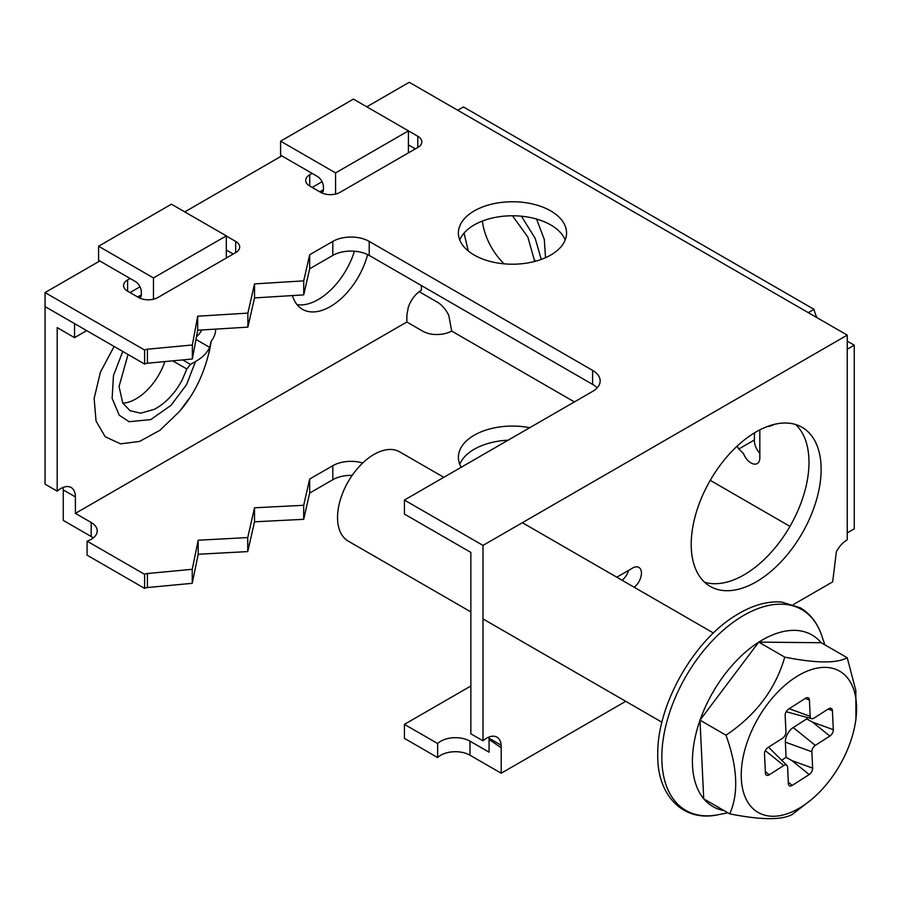 <?xml version="1.0" encoding="UTF-8"?>
<svg xmlns="http://www.w3.org/2000/svg" width="901" height="901" viewBox="0 0 901 901"><rect width="100%" height="100%" fill="white"/><g stroke="black" fill="none" stroke-linecap="round" stroke-linejoin="round"><path stroke-width="1.35" d="M470.863 611.903L348.214 541.096A51.515 29.744 -60 0 1 339.959 501.069A51.515 29.744 -60 0 1 372.034 455.613A51.515 29.744 -60 0 1 399.717 451.874L443.788 477.316M758.822 642.12A99.065 57.202 -60 0 1 821.16 642.728L758.743 642.12L699.998 720.181L703.726 798.86L729.72 813.862C760.861 820.034 781.696 820.237 792.204 814.47L811.305 799.683A81.552 47.089 120 0 0 855.218 723.638A81.552 47.089 120 0 0 795.831 677.09A81.552 47.089 120 0 0 741.309 778.61A81.552 47.089 120 0 0 801.969 806.541A81.552 47.089 120 0 0 811.305 799.683M855.218 723.638L855.95 719.381L855.826 690.493L847.233 657.741C836.759 663.508 815.934 663.305 784.748 657.133C775.524 689.096 755.939 715.112 725.992 735.193C737.57 767.337 738.809 793.556 729.72 813.862M781.651 760.196L786.089 757.358L785.368 742.131A11.724 6.769 -60 0 1 793.207 727.546L806.755 718.897L806.677 717.309M811.666 718.671A5.147 2.973 -60 0 1 810.179 716.363L809.413 700.009A5.147 2.973 120 0 0 807.927 697.701A5.147 2.973 120 0 0 805.573 698.241L788.6 709.087A5.147 2.973 120 0 0 785.165 715.495L785.942 731.849A5.147 2.973 -60 0 1 782.496 738.268L767.945 747.56A5.147 2.973 120 0 0 764.498 753.968L765.411 773.047A5.147 2.973 120 0 0 766.109 774.905A5.147 2.973 120 0 0 769.24 774.815L783.78 765.512A5.147 2.973 -60 0 1 786.911 765.422A5.147 2.973 -60 0 1 787.62 767.28L788.386 783.633A5.147 2.973 120 0 0 789.096 785.492A5.147 2.973 120 0 0 792.227 785.402L809.199 774.556A5.147 2.973 120 0 0 812.634 768.136L811.869 751.794A5.147 2.973 -60 0 1 815.304 745.375L829.855 736.083A5.147 2.973 120 0 0 833.301 729.675L832.4 710.596A5.147 2.973 120 0 0 830.913 708.287A5.147 2.973 120 0 0 828.56 708.828L814.02 718.12A5.147 2.973 -60 0 1 811.666 718.671L787.057 711.959A11.724 6.769 -60 0 1 786.246 711.644M768.508 747.199A11.724 6.769 -60 0 1 768.801 747.458L786.911 765.422M786.089 757.358L791.866 760.568L809.199 774.556M806.755 718.897L812.522 722.106L829.855 736.083M847.233 657.741L821.16 642.728M700.066 720.09A99.065 57.202 -60 0 1 758.676 642.21M724.1 810.618A99.065 57.202 -60 0 1 703.872 798.939M703.715 798.759A99.065 57.202 -60 0 1 699.998 720.282M725.992 735.193L699.998 720.181M784.748 657.133L758.743 642.12M87.082 541.141L87.082 555.162L144.611 588.376A5.147 2.973 0 0 1 147.426 587.542L192.24 583.319L192.24 569.308L147.426 573.52A5.147 2.973 0 0 0 144.611 574.354L87.082 541.141A20.599 11.893 0 0 0 91.181 539.305A20.599 11.893 0 0 0 97.218 530.892A20.599 11.893 0 0 0 91.181 522.479L75.402 513.367L75.402 496.935A20.599 11.893 120 0 0 71.134 487.509A20.599 11.893 120 0 0 57.191 491.169L45.05 484.152L45.05 306.588L144.611 364.06L144.611 350.05A5.147 2.973 180 0 1 147.426 349.216L192.364 344.982L197.691 316.206L247.876 313.109L254.532 283.894L303.716 280.864L309.674 254.746L332.796 241.4A25.757 14.866 180 0 1 369.219 241.4L592.61 370.379A25.757 14.866 180 0 1 600.156 380.886A25.757 14.866 180 0 1 592.61 391.406L404.425 500.055L483.004 545.42L847.233 335.127L409.279 82.284L366.786 106.814M459.769 464.308A54.083 31.231 180 0 1 474.23 449.239A54.083 31.231 180 0 1 508.108 440.195M461.222 467.259A54.083 31.231 180 0 1 458.395 457.291A54.083 31.231 180 0 1 474.23 435.217A54.083 31.231 180 0 1 529.732 427.705M634.225 587.272A12.445 7.185 120 0 0 641.039 576.358A12.445 7.185 120 0 0 638.865 567.405A12.445 7.185 120 0 0 632.637 568.024A12.445 7.185 120 0 0 631.995 568.418L616.791 577.203M622.084 580.255A12.445 7.185 120 0 0 628.628 570.367M756.176 581.866A91.857 53.035 120 0 0 816.182 500.922A91.857 53.035 120 0 0 802.104 427.311A91.857 53.035 120 0 0 756.176 431.861A91.857 53.035 120 0 0 696.158 512.815A91.857 53.035 120 0 0 710.247 586.416A91.857 53.035 120 0 0 756.176 581.866M704.571 582.215A91.857 53.035 120 0 0 744.035 574.861A91.857 53.035 120 0 0 802.262 499.469A91.857 53.035 120 0 0 795.628 424.506M404.425 500.055L404.425 514.066L470.863 552.426L470.863 733.808L483.004 740.813A20.599 11.893 -60 0 1 486.641 738.178A20.599 11.893 -60 0 1 496.947 737.164A20.599 11.893 -60 0 1 501.159 745.217L501.215 747.751L489.074 739.462L489.074 752.2L469.984 741.185A20.599 11.893 0 0 0 437.661 743.55L404.425 724.359L470.863 685.999M144.611 364.06L144.611 364.06A5.147 2.973 180 0 1 147.426 363.227L192.364 359.003L197.691 330.228L247.876 327.131L254.532 297.916L303.716 294.886L309.674 268.768L332.796 255.422A25.757 14.866 180 0 1 369.219 255.422L592.61 384.389A25.757 14.866 180 0 1 597.115 387.892M550.725 255.062A54.083 31.231 -0 0 0 566.56 232.987A54.083 31.231 -0 0 0 533.178 204.133A54.083 31.231 -0 0 0 474.23 210.913A54.083 31.231 -0 0 0 458.395 232.987A54.083 31.231 -0 0 0 491.777 261.831A54.083 31.231 -0 0 0 550.725 255.062M565.186 239.993A54.083 31.231 -0 0 0 527.4 216.995A54.083 31.231 -0 0 0 474.23 224.923A54.083 31.231 -0 0 0 459.769 239.993M164.906 361.583A45.5 26.264 -60 0 1 136.107 398.805A45.5 26.264 -60 0 1 122.806 403.164M215.609 329.113A12.445 7.185 -60 0 1 211.239 341.096L209.663 347.358C207.061 352.989 202.342 357.708 195.528 361.515L190.449 364.376L186.845 368.982L182.047 380.256C182.16 380.492 176.833 389.322 173.87 392.735C167.924 400.1 161.403 405.63 154.319 409.324L140.691 413.187L130.048 410.698L122.761 403.074L119.056 386.529L128.032 354.498M354.431 251.199A55.806 32.222 -60 0 1 318.222 299.549A55.806 32.222 -60 0 1 297.06 304.662M367.597 254.566A55.806 32.222 -60 0 1 330.363 306.565A55.806 32.222 -60 0 1 302.466 309.325A55.806 32.222 -60 0 1 292.465 295.573M201.678 329.98A12.445 7.185 -60 0 1 196.486 336.749M209.663 347.358L195.979 339.463M773.914 424.472A45.5 26.264 60 0 1 773.801 424.54A45.5 26.264 60 0 1 767.179 426.59M512.444 215.778L527.851 237.064L534.327 260.017A45.5 26.264 60 0 1 534.304 261.56M759.825 429.867L759.825 457.111A12.445 7.185 60 0 1 759.847 457.866A12.445 7.185 60 0 1 757.268 463.565A12.445 7.185 60 0 1 743.426 453.473L738.797 448.98L754.407 439.958L754.407 432.908M759.825 453.226A12.445 7.185 60 0 1 754.385 440.69A12.445 7.185 60 0 1 754.407 439.958M847.233 335.127L847.233 539.812A20.599 11.893 -60 0 0 836.376 551.694L832.659 581.866L793.342 604.571M625.745 701.327L501.215 773.227L469.984 755.196A20.599 11.893 0 0 0 437.661 757.572L404.425 738.381L404.425 724.359M352.167 475.39A25.757 14.866 0 0 0 332.796 479.726L309.674 493.072L303.693 519.314L254.521 521.814L247.73 551.592L198.186 554.25L192.24 583.319M93.265 537.908A20.599 11.893 0 0 0 91.181 536.5L63.261 520.384L63.261 489.93A20.599 11.893 120 0 0 63.081 487.43M574.399 401.914L451.705 331.084L448.788 315.384A20.599 11.893 -120 0 0 437.199 302.072L419.168 291.665M503.974 263.824A5.147 2.973 -120 0 0 503.141 262.833A45.5 26.264 60 0 1 482.418 221.049M457.719 110.249L463.452 106.937L814.042 309.347A20.599 11.893 -120 0 0 816.993 317.67M847.233 341.13L854.249 345.184L854.249 528.831L847.233 532.885M534.327 260.017L536.151 261.065M536.557 219.044L544.294 239.486L545.544 257.697M743.426 453.473L742.266 452.572M789.963 526.375L710.247 480.346M847.233 349.228L854.249 345.184M808.31 312.658L814.042 309.347M468.272 250.974L464.049 233.1M738.797 448.98L737.063 446.22M421.42 285.561L421.42 290.156A20.599 11.893 120 0 0 408.333 307.128L406.847 315.282L406.847 322.006L422.637 331.118A20.599 11.893 0 0 0 433.122 334.372C440.229 334.924 446.423 333.832 451.705 331.084M322.062 181.698L312.151 187.431L319.799 191.834A5.147 2.973 60 0 0 322.378 192.093A5.147 2.973 60 0 0 323.436 189.739L323.436 186.935A8.582 4.956 60 0 0 317.366 176.416L280.594 155.186L280.594 141.164L353.44 99.11L408.423 130.859L335.577 172.913L280.594 141.164M408.423 152.866L408.423 130.859L417.782 136.254A13.74 7.929 0 0 1 421.803 141.862A13.74 7.929 0 0 1 417.782 147.471L417.782 136.254M335.577 194.064L335.577 172.913M140.004 286.811L130.037 292.566L137.684 296.981L141.322 294.875L141.322 291.947A8.582 4.956 60 0 0 135.251 281.439L98.581 260.265L98.581 246.243L171.427 204.189L226.309 235.871L153.463 277.925L98.581 246.243M226.309 258.013L226.309 235.871M153.463 299.2L153.463 277.925M99.797 260.963L45.05 292.566L45.05 306.588L74.546 323.617L74.546 337.638L86.687 330.622M57.191 491.169L57.191 327.615L74.546 337.638M141.322 294.875A5.147 2.973 60 0 1 140.263 297.24A5.147 2.973 60 0 1 137.684 296.981M130.149 278.488L127.604 279.952A13.74 7.929 0 0 0 123.583 285.561A13.74 7.929 0 0 0 127.604 291.169L138.54 297.476A13.74 7.929 0 0 0 157.957 297.476L235.668 252.618A13.74 7.929 0 0 0 239.689 247.009A13.74 7.929 0 0 0 235.668 241.4L226.309 235.994M312.151 173.409L309.719 174.805A13.74 7.929 0 0 0 305.698 180.414A13.74 7.929 0 0 0 309.719 186.023L320.655 192.33A13.74 7.929 0 0 0 340.071 192.33L417.782 147.471M281.799 155.884L184.784 211.893M45.05 292.566L144.611 350.05M233.235 254.014L226.309 250.016M415.35 148.868L408.423 144.881M309.674 254.746L309.674 268.768M303.716 294.886L303.716 280.864M254.532 283.894L254.532 297.916M247.876 327.131L247.876 313.109M197.691 316.206L197.691 330.228M192.364 359.003L192.364 344.982M483.004 740.813L483.004 545.42M488.894 737.086A20.599 11.893 -60 0 1 489.018 738.212L489.074 739.462M489.018 738.212L501.159 745.217M501.215 747.751L501.215 773.227M406.847 322.006L75.402 513.367M144.611 574.354L144.611 588.376L144.611 574.354M362.72 462.979A25.757 14.866 0 0 0 332.796 465.704L309.674 479.05L303.693 505.292L254.521 507.792L247.73 537.57L198.186 540.228L192.24 569.308M437.661 743.55L437.661 757.572M309.674 493.072L309.674 479.05M303.693 505.292L303.693 519.314M254.521 521.814L254.521 507.792M247.73 551.592L247.73 537.57M198.186 554.25L198.186 540.228M211.239 341.096L209.178 352.561M189.187 398.422L179.569 411.374L160.029 430.216L139.621 441.411L120.588 443.844L105.214 436.76L96.047 421.071L94.143 398.433L100.405 372.203L114.112 346.457M122.784 351.469L113.47 375.492L112.129 398.355L119.259 415.237L129.136 421.713L150.76 419.596L170.987 405.371L186.552 384.659L195.528 361.515M541.253 259.432L535.205 238.393L521.442 216.217M739.439 617.996A115.947 66.944 -60 0 1 821.712 635.543C817.387 622.929 810.236 613.671 800.234 607.77L781.674 602.037C766.841 600.922 751.243 605.562 734.867 615.957C693.151 641.602 657.539 704.864 657.775 752.977C656.3 795.042 682.924 822.59 718.266 814.707A115.947 66.944 -60 0 1 662.528 744.496A115.947 66.944 -60 0 1 739.439 617.996M788.33 782.248L792.227 785.402M791.866 760.568L812.634 768.136M785.368 742.131L811.869 751.794M793.207 727.546L815.304 745.375M812.522 722.106L833.301 729.675M828.199 709.064L832.4 710.596M789.197 708.715L810.179 716.363M805.212 698.478L809.413 700.009M765.343 771.661L769.24 774.815M765.321 750.612L783.78 765.512M501.812 263.599L503.141 262.833M323.436 189.739L319.799 191.834M75.402 496.935L63.261 489.93M186.845 368.982L172.744 360.85M190.449 364.376L182.712 359.916M309.719 186.023L309.719 174.805M235.668 252.618L235.668 241.4M127.604 291.169L127.604 279.952M592.61 384.389L592.61 370.379M369.219 255.422L369.219 241.4M332.796 255.422L332.796 241.4M147.426 363.227L147.426 349.216M469.984 741.185L469.984 755.196M332.796 465.704L332.796 479.726M147.426 573.52L147.426 587.542M91.181 522.479L91.181 536.5M713.434 632.998L522.366 522.693M824.854 644.823L821.712 635.543M727.873 812.803L718.266 814.707M661.931 722.219L483.004 618.919M211.048 342.538C206.059 370.018 195.562 392.96 179.547 411.363"/></g></svg>
